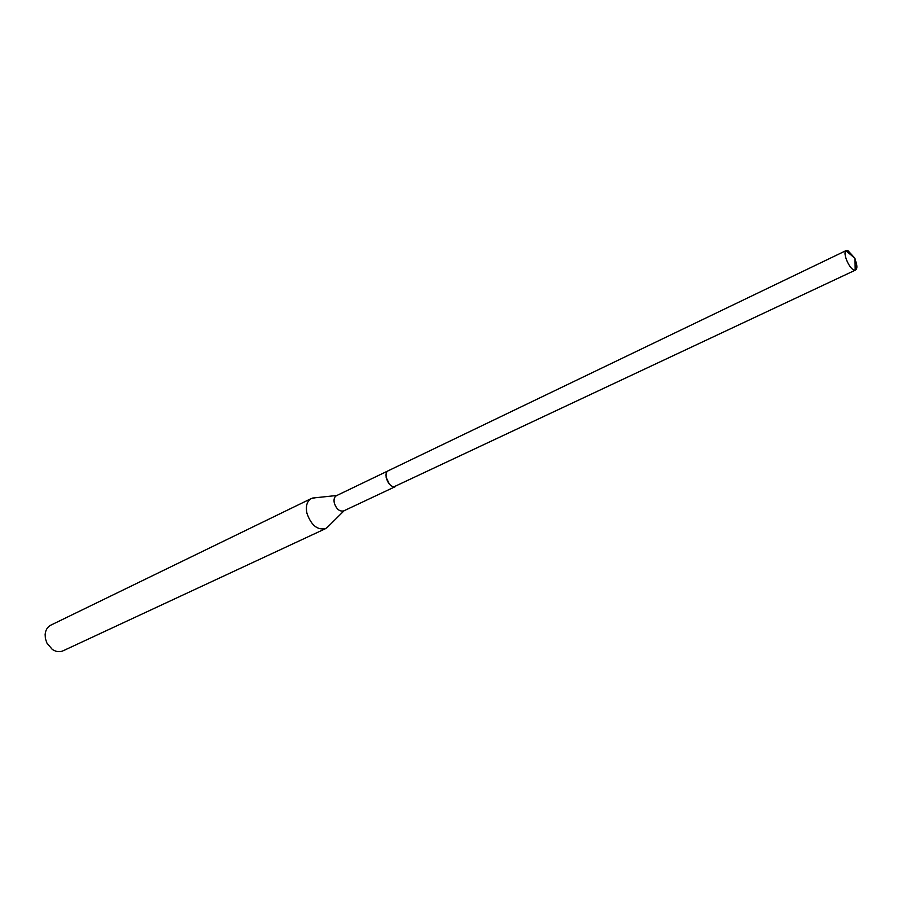 <?xml version="1.0" encoding="UTF-8"?>
<svg xmlns="http://www.w3.org/2000/svg" width="902" height="902" viewBox="0 0 902 902"><rect width="100%" height="100%" fill="white"/><g stroke="black" fill="none" stroke-linecap="round" stroke-linejoin="round"><path stroke-width="1.35" d="M386.146 477.361L389.269 483.912M388.108 470.833L336.469 495.672C334.304 496.946 333.582 499.426 334.315 503.102C336.446 509.145 339.58 511.75 343.707 510.904L395.561 486.505M315.08 497.791L311.325 498.524C306.996 501.072 305.53 505.988 306.928 513.249C311.122 525.201 317.357 530.32 325.633 528.617L328.565 526.159M311.325 498.524L50.794 625.165C47.456 626.924 45.574 630.002 45.145 634.422L45.382 638.526L46.893 643.025L52.26 649.384C55.958 651.83 59.543 652.315 63.005 650.838L325.633 528.617M854.002 257.25L847.733 250.418L845.952 250.733C842.513 253.203 849.402 269.179 854.295 270.07L855.637 270.014C857.498 268.514 857.272 264.906 854.949 259.178M846.335 250.474L388.356 470.709C382.876 472.817 387.973 486.888 394.151 486.719L855.637 270.014M336.874 495.48L312.52 498.062M344.124 510.701L326.75 527.963M845.952 250.733L854.995 258.333L855.186 270.149"/></g></svg>
